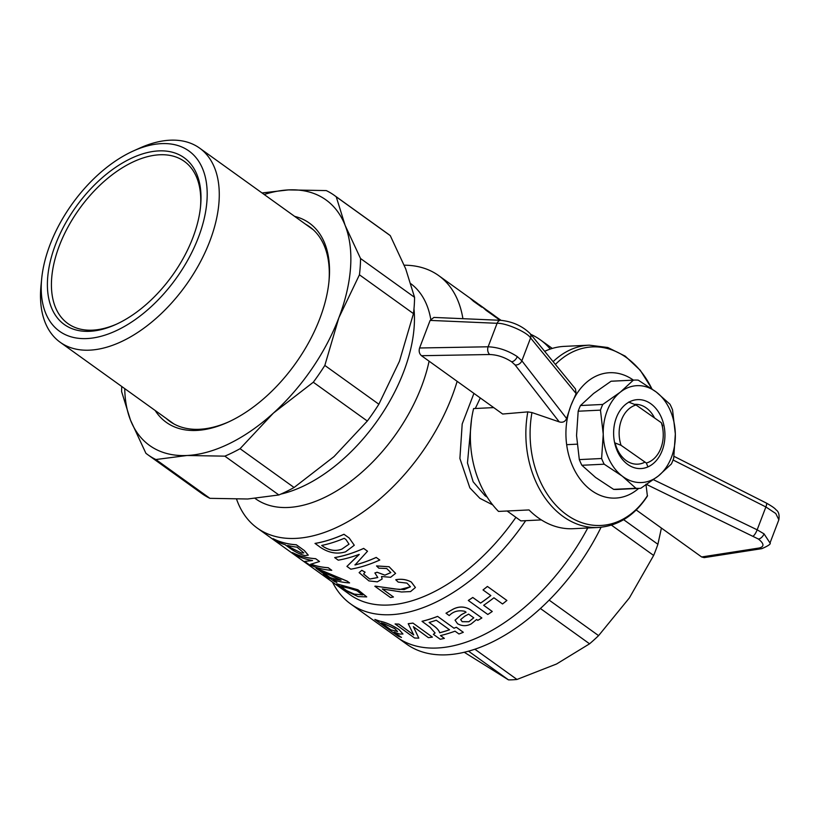<?xml version="1.0" encoding="UTF-8"?>
<svg xmlns="http://www.w3.org/2000/svg" width="820" height="820" viewBox="0 0 820 820"><rect width="100%" height="100%" fill="white"/><g stroke="black" fill="none" stroke-linecap="round" stroke-linejoin="round"><path stroke-width="1.23" d="M362.778 594.9L354.219 594.111L346.481 590.564L340.771 586.361M348.551 588.083L340.761 586.382L346.337 590.554L354.199 594.151L362.768 594.92L356.731 590.646L348.551 588.083M366.714 596.878L357.93 589.785L336.733 583.83L357.909 589.836L366.704 596.899L358.002 596.581L345.445 590.523L336.702 583.871M413.731 634.895L398.827 624.082A162.575 93.695 -54.3 0 1 395.107 623.938L414.571 637.991A162.637 93.726 -54.3 0 0 418.794 638.134L413.331 626.654L428.388 637.642A162.637 93.726 -54.3 0 0 432.396 637.13L412.931 623.077A162.575 93.695 -54.3 0 1 408.237 623.672L408.216 623.712A162.637 93.726 -54.3 0 0 412.911 623.128M408.216 623.712L413.71 634.947L398.807 624.133A162.637 93.726 -54.3 0 1 395.086 623.989M471.51 419.604L467.472 462.931L473.14 481.781L485.04 495.721L487.203 497.166M255.204 498.509L255.45 498.683A132.635 76.434 -54.3 0 0 288.343 507.467A132.635 76.434 -54.3 0 0 429.096 361.189M430.746 319.185A132.635 76.434 -54.3 0 0 410.974 283.802M236.621 499.298A155.451 89.585 -54.3 0 0 257.285 528.09A155.451 89.585 -54.3 0 0 295.835 538.391A155.451 89.585 -54.3 0 0 457.14 381.331M462.91 318.693A155.451 89.585 -54.3 0 0 438.669 275.592A155.451 89.585 -54.3 0 0 404.229 265.198M280.87 494.101A136.335 78.576 -54.3 0 0 413.977 308.791M257.285 528.09L350.058 594.726A155.451 89.585 -54.3 0 0 388.598 605.027A155.451 89.585 -54.3 0 0 515.913 517.328M332.5 582.118A162.575 93.695 -54.3 0 0 350.622 603.92A162.575 93.695 -54.3 0 0 390.945 614.692A162.575 93.695 -54.3 0 0 525.681 520.669M315.023 543.414A155.451 89.585 -54.3 0 0 343.969 534.261L349.238 538.043L354.281 545.249L345.609 551.798C337.174 554.463 328.738 552.947 320.271 547.258L315.023 543.414M354.896 564.836L355.019 564.929A155.451 89.585 -54.3 0 0 376.206 557.415L379.773 560.019A155.503 89.616 -54.3 0 1 350.806 569.182L346.932 566.405L359.088 554.381A155.503 89.616 -54.3 0 1 338.25 560.173L334.693 557.61A155.503 89.616 -54.3 0 0 363.649 548.447L367.524 551.224L355.009 564.98A155.503 89.616 -54.3 0 0 376.206 557.457L379.773 560.019M346.932 566.405L359.252 554.443M334.693 557.61L334.704 557.559A155.451 89.585 -54.3 0 0 363.66 548.395L367.524 551.224M381.536 576.532L382.12 579.012L377.343 581.841L368.928 580.909L359.109 572.626L361.804 570.289L365.095 572.165L363.588 573.99L369.758 579.063L377.805 577.536L374.894 572.954A155.451 89.585 -54.3 0 0 377.108 572.237L384.898 575.138L390.832 572.575M363.598 573.969L369.769 579.022L377.805 577.505M374.883 573.006A155.503 89.616 -54.3 0 0 377.097 572.288L384.918 575.179L390.832 572.596L386.712 568.526L378.809 568.168L376.544 565.923L389.1 566.722L395.578 573.385L390.607 577.29L381.495 576.521L382.13 578.992M374.842 586.3A155.503 89.616 -54.3 0 0 375.498 586.187L399.74 589.529L410.451 586.792L406.935 583.102L398.182 582.087L395.752 579.771C401.41 578.756 406.597 579.514 411.291 582.046L415.402 587.509L410.553 591.589L401.533 591.989L382.294 588.975L393.446 596.991A155.503 89.616 -54.3 0 1 390.494 597.544L374.853 586.259A155.451 89.585 -54.3 0 0 375.509 586.136L394.379 588.955L404.188 589.57L410.451 586.771M395.752 579.771L395.763 579.73C401.41 578.705 406.597 579.463 411.291 582.005L415.402 587.479M382.407 588.996L393.446 596.991M473.427 301.227L481.842 307.203L473.427 301.227A155.451 89.585 -54.3 0 0 470.721 298.787L474.934 301.75A155.503 89.616 -54.3 0 0 471.869 299.372A155.503 89.616 -54.3 0 0 469.86 297.998M474.247 301.258A155.451 89.585 -54.3 0 0 471.838 299.413L438.669 275.592M498.58 319.226L486.024 310.206A155.503 89.616 -54.3 0 0 480.243 305.378L484.425 308.392A155.503 89.616 -54.3 0 1 487.5 310.77L491.682 313.783A155.503 89.616 -54.3 0 0 488.617 311.395L492.799 314.398A155.503 89.616 -54.3 0 1 498.58 319.226L485.983 310.257A155.451 89.585 -54.3 0 0 480.212 305.43L477.988 303.841M500.579 320.323A155.451 89.585 -54.3 0 0 500.026 319.841L500.794 320.323M492.728 504.905L479.884 498.324L469.86 487.869L459.897 458.503L462.193 423.981L473.929 393.395M480.592 603.059L472.781 597.493A162.637 93.726 -54.3 0 1 468.312 600.476L468.312 600.435A162.575 93.695 -54.3 0 0 472.781 597.452L480.592 603.059A162.575 93.695 -54.3 0 0 490.821 595.566M487.418 586.474A162.637 93.726 -54.3 0 1 483.041 589.97L483.031 589.928A162.575 93.695 -54.3 0 0 487.408 586.433L506.903 600.466L487.408 586.433M468.312 600.476L487.797 614.477A162.637 93.726 -54.3 0 0 492.266 611.484L483.687 605.283M466.057 612.171L461.27 614.713L455.038 620.166L457.57 623.733C462.121 626.255 466.672 626.306 471.233 623.887L476.604 619.489L477.793 620.361A162.637 93.726 -54.3 0 0 481.842 617.993L470.167 609.567C464.643 606.318 458.954 606.175 453.101 609.157L446.008 613.206L449.237 615.574C453.347 611.361 458.554 609.947 464.837 611.341L466.057 612.212L461.27 614.764L455.038 620.217M435.092 632.968L433.36 634.321L440.227 639.262A162.637 93.726 -54.3 0 0 444.358 638.38L440.514 635.561M437.583 616.425A162.637 93.726 -54.3 0 1 422.033 621.334L422.054 621.283A162.575 93.695 -54.3 0 0 437.593 616.374L454.024 628.233L437.593 616.374M444.358 638.38L440.442 635.572A162.637 93.726 -54.3 0 0 455.038 631.174L458.954 633.983A162.637 93.726 -54.3 0 0 463.31 632.292L456.371 627.259L454.034 628.181M437.327 648.005A162.575 93.695 -54.3 0 0 587.745 527.998A162.575 93.695 125.7 0 1 437.327 648.005A162.575 93.695 125.7 0 1 397.013 637.242A162.575 93.695 -54.3 0 0 437.327 648.005M550.281 349.064A162.575 93.695 -54.3 0 0 540.329 339.829A162.575 93.695 -54.3 0 0 530.735 334.324M432.396 637.13L412.931 623.077M418.794 638.134L413.352 626.603M402.968 634.003L399.032 629.575C391.888 625.035 385.543 622.247 380.019 621.201L374.853 619.448L398.202 636.217L401.482 637.427L394.123 632.148L399.76 634.065L402.968 634.003L399.012 629.616C391.857 625.086 385.523 622.298 379.988 621.242L374.853 619.448M401.482 637.427L394.348 632.23M349.576 582.907A155.503 89.616 -54.3 0 1 333.125 579.771L336.846 582.436A155.503 89.616 -54.3 0 1 334.632 581.636L330.911 578.961A155.503 89.616 -54.3 0 1 326.175 576.86L323.234 574.748A155.503 89.616 -54.3 0 0 327.969 576.849L316.069 568.229A155.451 89.585 -54.3 0 0 318.273 569.029L347.27 581.185L349.576 582.907L347.27 581.185M333.299 579.832L336.846 582.436M323.234 574.748L323.264 574.697A155.451 89.585 -54.3 0 0 327.785 576.716M310.8 564.098L310.893 564.16A155.451 89.585 -54.3 0 0 328.226 567.696L331.762 570.31A155.503 89.616 -54.3 0 1 308.535 564.221L304.661 561.433L312.358 560.501A155.503 89.616 -54.3 0 1 295.989 555.201L292.422 552.639A155.503 89.616 -54.3 0 0 315.649 558.727L319.523 561.515L310.872 564.211A155.503 89.616 -54.3 0 0 328.195 567.747L331.762 570.31M304.661 561.433L312.543 560.562M292.422 552.639L292.453 552.588A155.451 89.585 -54.3 0 0 315.669 558.676L319.523 561.515M273.08 538.678A155.451 89.585 -54.3 0 0 296.297 544.757L304.353 550.548L308.269 555.13L304.989 555.591C300.058 554.381 294.944 551.839 289.624 547.955L285.135 544.726A155.503 89.616 -54.3 0 1 276.606 541.282L273.08 538.678M480.294 397.966L475.303 408.493M541.354 519.911L520.895 520.905L507.108 511.003M315.003 543.465A155.503 89.616 -54.3 0 0 343.969 534.302L349.238 538.043M349.238 538.084L354.281 545.249M321.686 545.443A155.503 89.616 -54.3 0 0 344.236 538.309L345.937 539.529L349.023 544.172L341.889 549.123C335.913 551.45 329.753 550.63 323.387 546.663L321.686 545.443M321.747 545.433L323.387 546.663M323.408 546.622C329.763 550.579 335.923 551.399 341.899 549.082L341.889 549.123M341.899 549.082L349.033 544.152M376.534 565.964L389.1 566.764L395.578 573.426M359.109 572.626L361.804 570.289M361.794 570.33L365.084 572.216M273.05 538.72A155.503 89.616 -54.3 0 0 296.266 544.808L296.297 544.757M296.266 544.808L304.353 550.548M304.333 550.599L308.238 555.181M287.687 545.454A155.503 89.616 -54.3 0 0 297.024 547.135L303.779 552.895L301.422 553.028L291.254 548.016L287.687 545.454M287.84 545.495L291.254 548.016M291.284 547.965L301.422 553.028M301.442 552.977L303.789 552.875M316.038 568.28A155.503 89.616 -54.3 0 0 318.242 569.08L318.273 569.029M318.242 569.08L347.249 581.236M321.502 571.417L330.173 577.649A155.503 89.616 -54.3 0 0 341.058 580.232L321.502 571.417M321.829 571.591L330.173 577.649M330.204 577.598A155.451 89.585 -54.3 0 0 340.843 580.15M456.371 627.259L454.024 628.233M463.31 632.292L456.371 627.31M422.033 621.334L430.1 627.279L435.082 632.999L433.36 634.321M429.116 622.472A162.637 93.726 -54.3 0 0 436.25 620.227L449.555 629.791A162.637 93.726 -54.3 0 1 439.684 632.774C438.895 630.293 436.588 627.761 432.786 625.178L429.116 622.472M429.126 622.421L432.796 625.127C436.609 627.71 438.905 630.242 439.694 632.722L439.684 632.774M439.694 632.722A162.575 93.695 -54.3 0 0 449.514 629.76M481.842 617.952L470.167 609.608C464.643 606.359 458.954 606.226 453.101 609.198L446.008 613.247M464.807 616.189L460.655 619.572L462.183 621.714L468.855 621.765L473.765 617.819L468.599 614.108A162.637 93.726 -54.3 0 1 464.807 616.189M460.655 619.541L462.183 621.662L468.855 621.714L473.765 617.778M384.436 623.897L381.32 622.944L391.058 629.944L397.577 631.492L394.748 628.632L384.436 623.897M381.505 623.005L391.058 629.944M391.089 629.893L397.587 631.472M492.266 611.484L483.656 605.303A162.637 93.726 -54.3 0 0 493.917 597.78L502.527 603.971A162.637 93.726 -54.3 0 0 506.903 600.466L506.903 600.466M483.041 589.97L490.852 595.586A162.637 93.726 -54.3 0 1 480.602 603.1M473.468 301.186A155.503 89.616 -54.3 0 0 470.752 298.746M481.842 307.203A155.503 89.616 -54.3 0 0 476.051 302.375L471.869 299.372M480.243 305.378A155.503 89.616 -54.3 0 0 478.234 304.015M488.617 311.395A155.503 89.616 -54.3 0 0 486.608 310.021M490.995 313.281A155.451 89.585 -54.3 0 0 488.577 311.446L486.362 309.847M500.671 320.323A155.503 89.616 -54.3 0 0 500.056 319.79M501.071 320.343A155.503 89.616 -54.3 0 0 499.165 319.052M601.05 527.27A162.575 93.695 125.7 0 1 446.787 654.811A162.575 93.695 125.7 0 1 406.474 644.038L350.622 603.92M474.882 649.225L516.979 679.462A142.618 82.195 125.7 0 1 512.684 679.79A142.618 82.195 125.7 0 1 508.482 679.872L468.527 651.172M464.253 652.269L508.482 679.872M623.661 519.695L657.896 544.285L661.412 528.059M657.896 544.285A142.618 82.195 125.7 0 1 653.643 555.447L611.443 525.138M549.144 600.117L598.59 635.633L629.391 597.893L653.643 555.447M516.979 679.462L556.554 663.995L589.57 643.813L540.411 608.501M598.59 635.633A142.618 82.195 125.7 0 1 589.57 643.813M155.164 410.492A122.651 70.684 -54.3 0 0 168.407 423.766A122.651 70.684 -54.3 0 0 227.55 422.402A122.651 70.684 -54.3 0 0 329.005 281.147A122.651 70.684 -54.3 0 0 307.182 221.625A122.651 70.684 -54.3 0 0 294.616 216.367M328.892 282.326A119.792 69.044 -54.3 0 0 309.581 226.761A119.792 69.044 -54.3 0 0 307.459 225.336A119.792 69.044 -54.3 0 0 305.542 224.208M166.101 418.343A119.792 69.044 -54.3 0 0 169.801 421.347A119.792 69.044 -54.3 0 0 171.913 422.771A119.792 69.044 -54.3 0 0 228.616 421.91M312.328 228.923A119.792 69.044 -54.3 0 0 311.221 228.288M171.78 422.423A119.792 69.044 -54.3 0 0 172.723 423.263M124.742 388.639A151.167 87.125 -54.3 0 0 130.472 420.076L145.898 453.286A159.726 92.055 -54.3 0 0 147.887 454.782L201.915 493.589A159.726 92.055 -54.3 0 0 204.733 495.475A159.726 92.055 -54.3 0 0 209.91 498.334L247.671 499.001L278.872 494.962L224.844 456.156L187.083 455.489A151.167 87.125 -54.3 0 0 273.398 413.106L240.065 448.694L294.083 487.5L333.986 456.627L367.319 421.039L313.291 382.233L273.398 413.106A151.167 87.125 -54.3 0 0 338.855 317.77A151.167 87.125 -54.3 0 0 345.107 225.315A151.167 87.125 -54.3 0 0 323.316 198.122A151.167 87.125 -54.3 0 0 288.507 189.902L326.257 190.578A159.726 92.055 -54.3 0 1 331.434 193.428A159.726 92.055 -54.3 0 1 334.263 195.324A159.726 92.055 -54.3 0 1 336.241 196.82L345.107 225.315L360.544 258.515L414.561 297.322L405.695 268.827L390.269 235.627L336.241 196.82M147.887 454.782A159.726 92.055 -54.3 0 0 150.706 456.668A159.726 92.055 -54.3 0 0 155.882 459.528L209.91 498.334M224.844 456.156A159.726 92.055 -54.3 0 0 240.065 448.694M121.749 386.486A159.726 92.055 -54.3 0 0 121.606 391.591L130.472 420.076A151.167 87.125 -54.3 0 0 187.083 455.489L155.882 459.528M262.031 192.956L288.507 189.902A151.167 87.125 -54.3 0 0 264.183 194.504M359.437 274.813L338.855 317.77L324.833 365.433L378.86 404.229L399.442 361.282L413.464 313.619L359.437 274.813A159.726 92.055 -54.3 0 0 360.544 258.515M313.291 382.233A159.726 92.055 -54.3 0 0 324.833 365.433M278.872 494.962A159.726 92.055 -54.3 0 0 294.083 487.5M390.269 235.627A159.726 92.055 -54.3 0 0 388.28 234.13L334.263 195.324M413.464 313.619A159.726 92.055 -54.3 0 0 414.561 297.322M367.319 421.039A159.726 92.055 -54.3 0 0 378.86 404.229M116.696 324.084A99.835 57.533 125.7 0 1 67.855 323.541A99.835 57.533 125.7 0 1 77.972 210.873A99.835 57.533 125.7 0 1 184.336 161.386A99.835 57.533 125.7 0 1 200.449 207.491M173.707 273.593A102.684 59.173 125.7 0 1 115.62 324.577A102.684 59.173 125.7 0 1 50.696 305.624A102.684 59.173 125.7 0 1 74.702 208.608A102.684 59.173 125.7 0 1 160.248 150.849A102.684 59.173 125.7 0 1 200.572 206.322A102.684 59.173 125.7 0 1 173.707 273.593M70.715 205.994A110.956 63.939 125.7 0 1 133.475 150.9A110.956 63.939 125.7 0 1 203.626 171.38A110.956 63.939 125.7 0 1 177.694 276.207A110.956 63.939 125.7 0 1 85.26 338.619A110.956 63.939 125.7 0 1 41.687 278.687A110.956 63.939 125.7 0 1 70.715 205.994M133.475 150.9L139.871 148.03A119.515 68.88 125.7 0 1 199.608 148.112A119.515 68.88 125.7 0 1 187.493 282.992A119.515 68.88 125.7 0 1 60.157 342.247A119.515 68.88 125.7 0 1 41 285.667L41.687 278.687M577.044 444.173L566.661 444.676M621.047 445.301A29.663 22.037 -92.8 0 1 636.043 404.988L661.33 422.72A29.663 22.037 -92.8 0 1 660.981 447.884A29.663 22.037 -92.8 0 1 646.345 463.033L621.047 445.301L614.641 442.779M661.33 422.72L662.662 425.928M647.667 466.242L646.345 463.033M628.612 402.077L636.043 404.988M645.012 462.101A29.95 22.253 -92.8 0 1 637.693 464.161A29.95 22.253 -92.8 0 1 625.711 460.215A29.95 22.253 -92.8 0 1 615.123 442.964M634.475 404.352A29.95 22.253 -92.8 0 1 634.772 404.342A29.95 22.253 -92.8 0 1 646.755 408.298A29.95 22.253 -92.8 0 1 654.555 417.974M627.167 464.017A34.512 25.645 -92.8 0 1 616.66 416.929A34.512 25.645 -92.8 0 1 651.408 404.188A34.512 25.645 -92.8 0 1 661.904 451.277A34.512 25.645 -92.8 0 1 627.167 464.017M604.186 464.192A54.192 40.262 -92.8 0 1 601.614 458.513L603.243 434.221L600.466 410.133A54.192 40.262 -92.8 0 1 602.782 404.444L620.279 392.185L633.368 380.152A54.192 40.262 -92.8 0 1 634.444 380.08A54.192 40.262 -92.8 0 1 638.247 380.142L656.318 392.073L669.981 404.229A54.192 40.262 -92.8 0 1 672.554 409.908L675.332 433.985A48.493 36.029 -92.8 0 1 658.296 476.02A48.493 36.029 -92.8 0 1 622.257 476.133A48.493 36.029 -92.8 0 1 603.243 434.221A48.493 36.029 -92.8 0 1 620.279 392.185A48.493 36.029 -92.8 0 1 656.318 392.073A48.493 36.029 -92.8 0 1 675.332 433.985L673.691 458.288A54.192 40.262 -92.8 0 1 671.385 463.976L658.296 476.02L640.799 488.269A54.192 40.262 -92.8 0 1 639.723 488.341L617.429 489.427A54.192 40.262 -92.8 0 1 613.626 489.366L635.92 488.279L622.257 476.133L604.186 464.192L581.893 465.278L595.556 477.435L613.626 489.366M581.893 465.278A54.192 40.262 -92.8 0 1 579.32 459.6L601.614 458.513M600.466 410.133L578.182 411.22L576.542 435.522L579.32 459.6M578.182 411.22A54.192 40.262 -92.8 0 1 580.488 405.531L602.782 404.444M633.368 380.152L611.074 381.238L593.577 393.487L580.488 405.531M611.074 381.238A54.192 40.262 -92.8 0 1 612.15 381.167L634.444 380.08M639.723 488.341A54.192 40.262 -92.8 0 1 635.92 488.279M419.584 347.987L488.125 346.788C498.232 347.249 507.949 350.519 517.276 356.597L521.858 360.8A5.709 4.633 142.2 0 1 515.083 364.941L511.639 361.794C504.648 357.233 497.351 354.814 489.755 354.517L421.47 355.706C419.297 353.748 418.671 351.175 419.584 347.987L430.121 320.405L433.903 317.432L500.784 320.323A5.709 3.987 92.5 0 0 497.094 323.295L430.121 320.405M653.458 479.7L757.157 529.812L764.035 533.851L770 542.973M544.664 351.339A91.276 67.814 -92.8 0 1 564.283 346.378L589.283 345.159A91.276 67.814 87.2 0 0 553.121 361.661M636.228 509.978L701.643 556.964L759.146 548.016C764.455 546.684 764.209 543.691 758.397 539.037L646.611 484.487M500.784 320.323C512.49 321.573 522.237 325.95 530.038 333.473L530.038 333.473A5.709 4.664 140.7 0 1 530.581 337.942L521.858 360.8L566.61 418.497C565.205 421.726 562.745 422.853 559.25 421.89L531.965 412.562L527.824 411.886A91.276 67.814 87.2 0 0 598.18 527.486L573.18 528.705A91.276 67.814 -92.8 0 1 529.023 509.937L498.519 511.424A91.276 67.814 87.2 0 1 473.601 408.575L493.702 407.601M778.856 519.788L775.781 513.525L765.88 506.965A5.709 1.425 -63.2 0 0 766.362 503.07C771.856 506.165 775.043 508.39 775.935 509.753C778.631 511.465 779.605 514.816 778.846 519.798L770.041 542.881C771.107 543.906 768.371 545.833 761.831 548.652L704.175 557.62L701.643 556.964M598.18 527.486C618.28 525.979 634.69 515.503 647.4 496.09L645.955 484.169M566.61 418.497L570.935 405.49A62.75 46.617 87.2 0 0 581.739 481.217A62.75 46.617 87.2 0 0 638.708 488.392M530.038 333.473L575.486 388.977L576.132 393.569L530.581 337.942C527.311 332.233 505.622 322.742 497.094 323.295L488.125 346.788A5.709 3.885 89 0 0 489.755 354.517M633.419 380.131A62.75 46.617 87.2 0 0 570.935 405.49L576.132 393.569M527.824 411.886L502.66 414.028L421.47 355.706M517.276 356.597A5.709 3.29 125.7 0 1 511.639 361.794M764.035 533.851A5.709 3.29 125.7 0 1 758.397 539.037M761.831 548.652A5.709 4.459 -98.8 0 1 759.146 548.016M753.242 536.024A5.709 1.455 115.8 0 0 757.157 529.812L765.88 506.965L673.076 459.989M651.88 388.844A89.38 66.41 87.2 0 0 555.396 364.449M531.965 412.562A89.38 66.41 87.2 0 0 566.579 514.704A89.38 66.41 87.2 0 0 647.503 495.557M559.25 421.89L515.083 364.941M500.958 320.333L494.737 315.864M552.29 348.428L540.329 339.829M199.608 148.112L313.281 229.764M60.157 342.247L173.83 423.899M766.362 503.07L673.978 456.32M652.023 388.946L640.266 370.291L625.209 356.136L607.815 347.516L589.283 345.159"/></g></svg>
